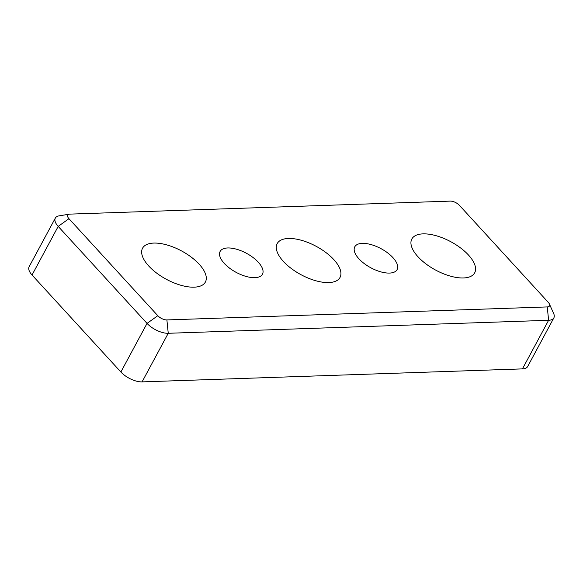 <?xml version="1.0" encoding="UTF-8"?>
<svg xmlns="http://www.w3.org/2000/svg" width="583" height="583" viewBox="0 0 583 583"><rect width="100%" height="100%" fill="white"/><g stroke="black" fill="none" stroke-linecap="round" stroke-linejoin="round"><path stroke-width="0.87" d="M69.967 214.114L450.331 201.113A7.134 3.214 -151.7 0 1 459.419 205.347L548.268 302.344A7.134 3.214 -151.7 0 1 549.412 304.005A7.134 3.214 -151.7 0 1 547.255 306.928L166.891 319.929A7.134 3.214 -151.7 0 1 157.804 315.695L68.954 218.691A7.134 3.214 -151.7 0 1 69.355 214.172A7.134 3.214 -151.7 0 1 69.967 214.114M69.355 214.172L59.123 215.848A16.652 7.506 28.3 0 0 55.319 218.108A16.652 7.506 28.3 0 0 58.198 226.401L147.047 323.405A16.652 7.506 28.3 0 0 168.247 333.287L548.61 320.286A16.652 7.506 28.3 0 0 553.85 317.888A16.652 7.506 28.3 0 0 553.639 313.472L549.412 304.005M157.804 315.695L147.047 323.405L120.878 372.005A16.652 7.506 28.3 0 0 142.077 381.887L168.247 333.287L166.891 319.929M120.878 372.005L32.029 275.008L58.198 226.401L68.954 218.691M55.319 218.108L29.15 266.708A16.652 7.506 28.3 0 0 32.029 275.008M283.367 261.381A35.68 16.084 -151.7 0 1 277.195 243.607A35.68 16.084 -151.7 0 1 316.241 246.354A35.68 16.084 -151.7 0 1 340.027 277.435A35.68 16.084 -151.7 0 1 315.607 280.693A35.68 16.084 -151.7 0 1 283.367 261.381M418.011 256.782A35.68 16.084 -151.7 0 1 411.838 239.001A35.68 16.084 -151.7 0 1 450.878 241.756A35.68 16.084 -151.7 0 1 474.671 272.829A35.68 16.084 -151.7 0 1 450.251 276.087A35.68 16.084 -151.7 0 1 418.011 256.782M148.723 265.986A35.68 16.084 -151.7 0 1 142.558 248.205A35.68 16.084 -151.7 0 1 181.597 250.96A35.68 16.084 -151.7 0 1 205.384 282.041A35.68 16.084 -151.7 0 1 180.97 285.291A35.68 16.084 -151.7 0 1 148.723 265.986M224.28 263.399A24.041 10.837 -151.7 0 1 220.126 251.426A24.041 10.837 -151.7 0 1 246.427 253.277A24.041 10.837 -151.7 0 1 262.452 274.221A24.041 10.837 -151.7 0 1 246.004 276.408A24.041 10.837 -151.7 0 1 224.28 263.399M358.924 258.801A24.041 10.837 -151.7 0 1 354.77 246.82A24.041 10.837 -151.7 0 1 381.071 248.679A24.041 10.837 -151.7 0 1 397.096 269.616A24.041 10.837 -151.7 0 1 380.648 271.809A24.041 10.837 -151.7 0 1 358.924 258.801M547.255 306.928L548.61 320.286L522.441 368.886L142.077 381.887M522.441 368.886A16.652 7.506 28.3 0 0 527.681 366.496L553.85 317.888"/></g></svg>
